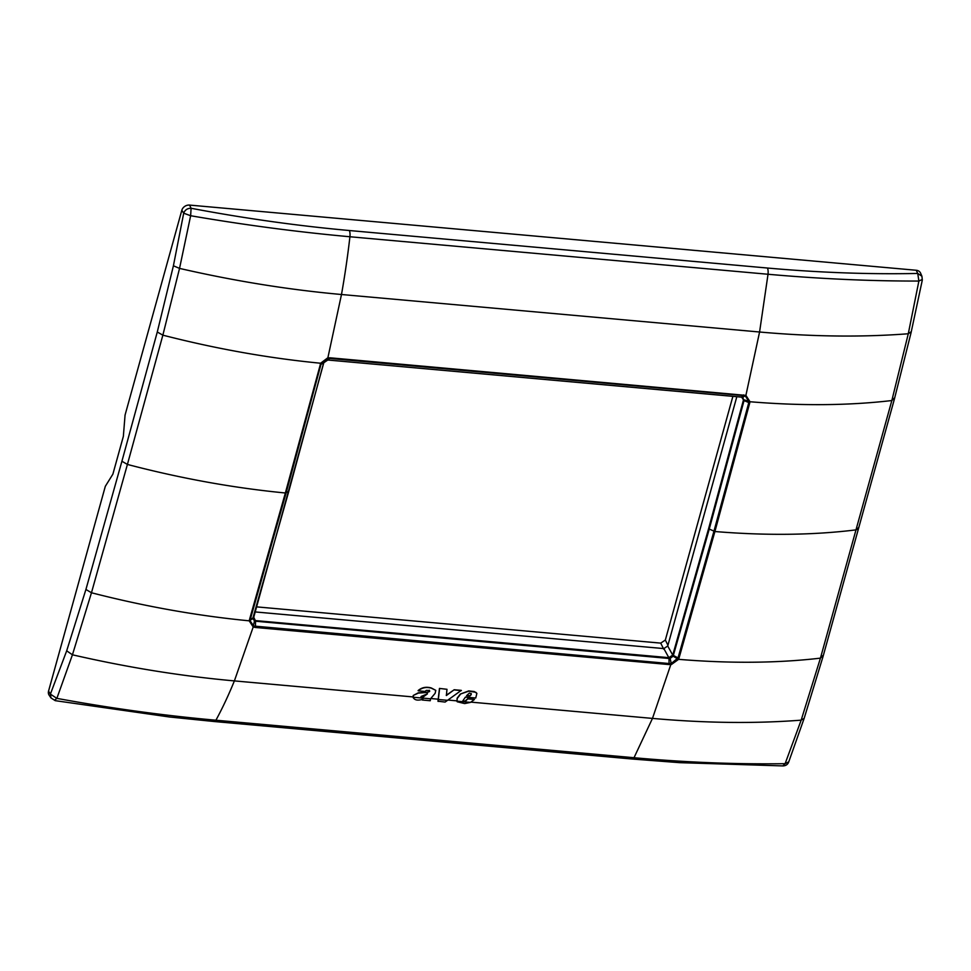 <?xml version="1.0" encoding="UTF-8"?>
<svg xmlns="http://www.w3.org/2000/svg" width="971" height="971" viewBox="0 0 971 971"><rect width="100%" height="100%" fill="white"/><g stroke="black" fill="none" stroke-linecap="round" stroke-linejoin="round"><path stroke-width="1.46" d="M858.801 527.326L856.41 529.826C813.492 535.179 766.325 535.749 714.911 531.525L749.733 402.953L749.952 401.654L745.898 395.391L759.577 332.009C812.593 336.731 862.163 337.313 908.286 333.757L918.882 281.056C870.477 281.141 820.179 278.883 768.025 274.259A6.603 2.306 -84.9 0 0 767.454 268.032L349.354 230.528A6.603 2.306 -84.9 0 1 349.924 236.754L768.025 274.259L759.577 332.009L341.489 294.504A343.576 119.894 95.1 0 0 349.924 236.754C297.794 232.033 244.692 225.017 190.644 215.732L183.701 213.195L173.408 265.787L157.278 332.009L121.921 461.237L85.921 589.47L66.683 650.825L50.419 694.047L50.978 697.918L49.133 695.175A6.603 5.474 -28.5 0 1 48.55 691.109L105.317 486.313L112.879 474.164L123.353 436.38L125.065 415.066L181.832 210.258A6.603 5.474 -28.5 0 1 189.576 205.087L916.236 270.266A6.603 5.474 -28.5 0 1 920.629 273.215L921.928 276.262L917.741 273.434L916.236 270.266M921.928 276.262L922.316 280.024L911.065 332.677L894.388 399.117L823.007 656.639L804.17 718.322L801.172 720.154C755.062 723.711 705.492 723.128 652.476 718.406L634.014 757.72C686.133 762.417 736.491 764.408 785.114 763.679L801.172 720.154L820.434 658.144L891.839 400.538L908.286 333.757L910.883 331.924M446.247 695.285L454.21 689.738L461.274 690.369L445.106 702.069L437.982 701.208L439.462 688.415L446.988 689.301L439.462 688.415M413.355 697.931L413.124 697.239C414.204 699.715 416.68 700.577 420.564 699.836L422.931 699.278L422.288 700.018L422.798 699.047M413.27 697.785L413.221 695.479L418.355 693.088L427.374 692.444L429.655 691.461L429.485 690.49L426.281 690.393L425.092 691.437L418.222 690.818C421.997 687.602 426.415 686.74 431.488 688.233L435.785 690.381L435.154 693.282L430.541 698.804L430.25 700.734L422.288 700.018M448.007 700.067L456.601 700.831L457.123 701.548L457.123 698.21L460.29 694.083L468.847 691.146L475.839 692.299L476.882 693.379L475.741 698.015L465.425 697.093L462.803 700.892M157.278 332.009L162.861 335.165L179.538 268.397L190.644 215.732L191.081 208.267L189.576 205.087M412.978 696.923L234.387 680.902A343.576 119.894 -84.9 0 1 215.914 720.215A6.603 2.306 95.1 0 1 214.348 721.538L632.449 759.043A6.603 2.306 95.1 0 0 634.014 757.72L215.914 720.215C163.735 715.554 110.718 708.272 56.864 698.367L72.437 654.794L91.468 592.759L85.921 589.47M181.832 210.258L183.701 213.195C184.963 209.906 187.427 208.267 191.081 208.267C244.728 218.426 297.478 225.842 349.354 230.528M922.147 279.478L918.882 281.056L917.741 273.446C869.421 274.453 819.318 272.645 767.454 268.032M785.114 763.679L788.768 761.822C787.821 764.48 785.855 765.84 782.857 765.913L785.114 763.679M50.978 697.918L55.238 700.661L169.464 716.986L214.348 721.538M54.777 700.03L56.864 698.367L50.468 694.168L48.55 691.109M254.803 611.9L663.861 648.592L667.732 646.006L736.831 396.702M326.826 360.035L327.579 358.566L329.837 358.481L323.646 362.887L288.788 491.35L252.958 617.92L254.451 621.124L254.414 620.348L255.349 620.578L253.431 616.646M254.414 620.348L252.994 618.321M742.366 397.357L743.422 400.125L708.624 528.576L672.733 655.122L667.732 646.006M255.361 620.578L255.507 621.379L255.349 620.578L668.837 657.658L672.733 655.122L678.025 657.913L671.325 663.46L669.068 663.521L668.922 664.552L255.422 627.472L253.213 626.987L253.577 626.028L250.069 620.663L250.263 619.547L252.958 617.92M743.167 398.146L741.31 397.103L327.81 360.023L741.456 397.054L742.512 397.309L744.041 400.598L741.626 397.151M121.921 461.237L127.407 464.441L162.861 335.165C216.242 348.868 268.846 358.226 320.673 363.239L285.353 492.989L249.486 619.656L249.256 620.93L253.213 626.987L234.387 680.902C181.334 676.119 127.347 667.417 72.437 654.794L66.683 650.825M323.646 362.887L321.013 364.343L321.389 363.288L320.709 363.154L327.652 357.911L330.164 357.814L745.898 395.391L745.327 395.998L748.944 401.545L748.762 402.698L713.94 531.258L678.025 657.913L678.996 658.18L678.535 659.333C729.937 663.581 777.237 663.181 820.434 658.144L822.898 655.571M677.624 658.933L678.498 659.418L671.459 664.467L668.922 664.552M476.882 693.379L474.273 691.534L468.726 690.915L460.29 694.083M474.467 699.472L467.706 698.647L465.194 701.05L462.864 700.977L465.315 701.28L467.828 698.877L474.467 699.472L470.462 702.385L456.771 701.159L457.244 698.44L460.424 694.314M429.352 690.26L429.534 691.231L427.24 692.214L418.234 692.857L413.221 695.479M435.785 690.381L431.367 688.002C426.293 686.509 421.863 687.371 418.1 690.587L418.222 690.818M427.301 693.597L423.004 697.166L420.977 696.814M471.178 693.5L471.166 694.714L471.299 693.731L469.369 693.051L466.565 695.673L469.952 695.976L471.166 694.714M471.044 694.483L469.818 695.746L466.735 695.467M253.079 626.938L254.451 621.124L668.995 658.472L669.068 663.521L253.577 626.028M255.507 621.379L255.422 627.472M741.456 397.054L743.337 395.561L745.327 395.998M327.652 357.911L321.425 363.203L323.853 362.341M430.541 698.804L413.124 697.239L413.355 695.709M423.004 697.166L427.434 693.84L421.147 696.462M422.3 697.251L423.125 697.396M421.802 697.239L422.421 697.481M421.924 697.469L421.111 697.044M454.21 689.738L446.369 695.515L446.988 689.301M438.115 701.438L439.584 688.645M461.395 690.599L454.331 689.968M457.244 701.778L464.684 703.574L470.462 702.385M256.259 606.839L660.717 643.118L663.715 649.162M732.887 396.35L665.341 640.035L660.717 643.118M438.237 699.193L430.748 698.513M671.192 663.484L652.476 718.406L471.044 702.13M327.713 358.542L341.489 294.504C288.436 289.722 234.448 281.02 179.538 268.397L173.408 265.787M288.788 491.35L285.353 492.989C233.501 487.964 180.849 478.436 127.407 464.441L91.468 592.759C144.849 606.462 197.441 615.82 249.268 620.833L250.069 620.59M894.267 398.11L891.839 400.538C848.642 405.587 801.342 405.987 749.94 401.739L748.944 401.63M668.837 657.658L663.861 648.592M669.007 658.472L670.136 658.399L669.869 657.61M671.459 664.467L670.136 658.399L673.146 656.165L672.551 655.595M678.498 659.43L673.146 656.165L709.255 529.061L708.624 528.576M749.733 402.953L744.041 400.598L709.255 529.061L714.911 531.525L678.996 658.18M749.952 401.654L743.507 399.627M742.512 397.309L746.031 395.44M330.164 357.814L329.837 358.481L743.337 395.561L743.665 394.894M321.389 363.288L320.709 363.154M321 364.343L286.129 492.892L250.263 619.547L249.486 619.656M252.848 618.466L249.256 620.93M320.236 364.428L321.013 364.343M447.619 700.334L438.346 699.508M665.341 640.035L667.939 645.266M804.17 718.322L788.768 761.822M632.449 759.043L679.566 762.66L782.857 765.913M327.81 360.023L323.804 362.705L253.213 619.207"/></g></svg>
